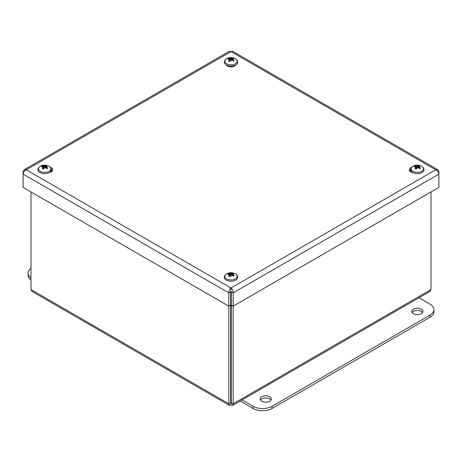 <?xml version="1.0" encoding="UTF-8"?>
<svg xmlns="http://www.w3.org/2000/svg" width="462" height="462" viewBox="0 0 462 462"><rect width="100%" height="100%" fill="white"/><g stroke="black" fill="none" stroke-linecap="round" stroke-linejoin="round"><path stroke-width="0.69" d="M261.827 401.247A5.538 3.199 180 0 1 260.204 398.983A5.538 3.199 180 0 1 265.742 395.79A5.538 3.199 180 0 1 271.286 398.983A5.538 3.199 180 0 1 267.862 401.94A5.538 3.199 180 0 1 261.827 401.247M270.951 400.08A5.538 3.199 0 0 0 265.742 397.978A5.538 3.199 0 0 0 260.539 400.08M413.444 313.715A5.538 3.199 180 0 1 411.821 311.452A5.538 3.199 180 0 1 417.359 308.252A5.538 3.199 180 0 1 422.897 311.452A5.538 3.199 180 0 1 419.479 314.408A5.538 3.199 180 0 1 413.444 313.715M422.563 312.549A5.538 3.199 0 0 0 417.359 310.441A5.538 3.199 0 0 0 412.156 312.549M418.959 297.788L429.995 304.158A13.404 7.739 180 0 1 433.916 309.627A13.404 7.739 180 0 1 429.995 315.101L272.06 406.283A13.404 7.739 180 0 1 253.112 406.283L242.076 399.907M240.182 401.004L253.112 408.466A13.404 7.739 0 0 0 272.06 408.466L429.995 317.29A13.404 7.739 0 0 0 433.916 311.815L433.916 309.627M230.723 308.789A3.361 1.94 -0 0 0 231.277 308.789M231.277 308.535A4.429 2.558 180 0 1 230.723 308.535M30.994 277.974A13.404 7.739 180 0 1 28.084 273.158A13.404 7.739 180 0 1 30.994 268.335M28.084 273.158L28.084 275.346A13.404 7.739 0 0 0 30.994 280.163M231 290.159L231 287.999C229.556 289.212 228.84 290.846 228.852 292.902L228.852 403.794L229.377 405.365L32.028 291.43L30.994 289.564L30.994 191.938M229.377 405.365L231 405.035L231.277 402.714L230.723 402.714L230.723 305.087L228.852 306.167L23.1 187.381L23.1 174.11C23.429 172.251 24.486 170.819 26.27 169.797L24.134 169.762L23.1 171.627L23.1 174.11L228.852 292.902L230.723 291.822L230.723 305.087M231 402.876L233.148 403.794L233.148 292.902C233.16 290.846 232.444 289.212 231 287.999L435.73 169.797C437.514 170.819 438.571 172.251 438.9 174.11L438.9 171.627L437.866 169.762L435.73 169.797L231 51.6L232.623 51.265L437.866 169.762M431.006 191.938L431.006 289.564L429.966 291.43L232.623 405.365L233.148 403.794L431.006 289.564M231.277 402.714L231.277 305.087L233.148 306.167L438.9 187.381L438.9 174.11L233.148 292.902L231.277 291.822L231.277 305.087M231 405.035L232.623 405.365M230.723 402.714L228.852 403.794L30.994 289.564M230.723 296.379L231 291.072M50.283 167.302A5.018 2.899 180 0 1 52.755 169.797A5.018 2.899 180 0 1 49.29 172.557M52.397 170.876A5.018 2.899 -0 0 0 51.305 169.918M235.776 64.888A5.018 2.899 180 0 1 227.448 66.043A5.018 2.899 180 0 1 226.224 64.888M410.695 169.918A5.018 2.899 -0 0 0 409.603 170.876M412.71 172.557A5.018 2.899 180 0 1 410.712 171.847A5.018 2.899 180 0 1 409.245 169.797A5.018 2.899 180 0 1 411.717 167.302M438.143 172.066L438.9 171.627M24.134 169.762L229.377 51.265L231 51.6L26.27 169.797L231 287.999M23.857 172.066L23.1 171.627M233.35 60.892A3.032 1.75 180 0 0 233.836 60.407A3.032 1.75 180 0 1 233.836 60.407L234.194 60.366A8.645 6.901 -139.4 0 0 232.652 59.523L232.426 59.096A8.576 5.7 156 0 1 233.518 59.084A8.576 7.675 -19.4 0 0 232.363 58.934L232.265 58.576A8.645 4.106 -59.8 0 1 233.322 58.235A3.407 1.969 -0 0 0 232.19 57.831A8.645 3.199 99.6 0 0 231.479 58.293L230.809 58.379L230.653 58.992L230.532 58.42L229.828 58.518A8.645 5.804 -119.8 0 0 228.505 58.339L228.892 58.945M231.872 59.875L232.19 57.831M229.851 61.377L229.735 59.921A8.645 4.978 111.5 0 0 228.678 61.117L228.678 61.117A3.407 1.969 -0 0 0 229.81 61.521A8.645 2.333 -72 0 1 230.521 60.204L231.191 60.031A8.576 1.265 -108.7 0 1 231.595 60.886A8.576 1.9 93.3 0 0 231.468 59.991L232.172 59.979A8.645 4.938 51.6 0 1 233.495 61.019A3.407 1.969 -0 0 0 234.194 60.366M236.244 63.08A6.168 3.557 180 0 1 227.206 64.016A6.168 3.557 180 0 1 226.588 58.726L226.588 58.726C225.213 59.488 224.463 60.649 224.336 62.203A6.664 3.846 -0 0 0 229.181 65.904A6.664 3.846 -0 0 0 236.671 64.224A6.664 3.846 -0 0 0 237.664 62.203C237.537 60.649 236.787 59.488 235.412 58.726L235.412 58.726A6.168 3.557 180 0 1 236.244 63.08M229.637 59.477A8.576 5.96 168.1 0 0 228.482 59.771A8.576 7.421 -37.3 0 1 229.574 59.315L229.568 59.488M229.348 58.974L229.574 59.315L229.348 58.974A8.645 6.035 33.1 0 0 227.806 58.992A3.407 1.969 -0 0 1 228.505 58.339M230.532 58.42L230.405 57.975A8.576 2.986 88 0 1 230.809 58.379M232.386 59.148L232.265 58.576M232.623 60.303L232.426 59.096M232.888 66.678A6.664 3.846 180 0 1 229.112 66.678M231.387 60.435L231.468 59.991M230.653 58.992L230.694 60.048M420.189 168.012L420.201 167.989A3.032 1.75 180 0 1 420.195 168.001L420.553 167.96A8.645 6.901 -139.4 0 0 419.011 167.117L418.791 166.69A8.576 5.7 156 0 1 419.877 166.678A8.576 7.675 -19.4 0 0 418.722 166.528L418.624 166.164A8.645 4.106 -59.8 0 1 419.681 165.829A3.407 1.969 -0 0 0 418.549 165.425A8.645 3.199 99.6 0 0 417.839 165.887L417.169 165.974L417.013 166.586L416.891 166.014L416.187 166.112A8.645 5.804 -119.8 0 0 414.864 165.927L415.257 166.539M418.231 167.469L418.549 165.425M416.21 168.971L416.095 167.515A8.645 4.978 111.5 0 0 415.038 168.711L415.038 168.711A3.407 1.969 -0 0 0 416.17 169.115A8.645 2.333 -72 0 1 416.88 167.798L417.55 167.625A8.576 1.265 -108.7 0 1 417.954 168.48A8.576 1.9 93.3 0 0 417.827 167.585L418.532 167.573A8.645 4.938 51.6 0 1 419.854 168.613A3.407 1.969 -0 0 0 420.553 167.96M422.603 170.674A6.168 3.557 180 0 1 413.565 171.61A6.168 3.557 180 0 1 412.947 166.32L412.947 166.32C411.573 167.082 410.822 168.243 410.695 169.797A6.664 3.846 -0 0 0 415.54 173.498A6.664 3.846 -0 0 0 423.03 171.818A6.664 3.846 -0 0 0 424.024 169.797C423.897 168.243 423.146 167.082 421.771 166.32L421.771 166.32A6.168 3.557 180 0 1 422.603 170.674M415.996 167.071A8.576 5.96 168.1 0 0 414.841 167.365A8.576 7.421 -37.3 0 1 415.933 166.909L415.927 167.082M415.708 166.563L415.933 166.909L415.708 166.563A8.645 6.035 33.1 0 0 414.166 166.586A3.407 1.969 -0 0 1 414.864 165.927M416.891 166.014L416.764 165.569A8.576 2.986 88 0 1 417.169 165.974M418.745 166.742L418.624 166.164M418.982 167.897L418.791 166.69M411.249 172.118A6.664 3.846 180 0 1 410.695 170.582L410.695 169.797M417.746 168.029L417.827 167.585M417.013 166.586L417.053 167.642M47.471 168.012L47.482 167.989A3.032 1.75 180 0 1 47.476 168.001L47.834 167.96A8.645 6.901 -139.4 0 0 46.292 167.117L46.067 166.69A8.576 5.7 156 0 1 47.159 166.678A8.576 7.675 -19.4 0 0 46.004 166.528L45.905 166.164A8.645 4.106 -59.8 0 1 46.962 165.829A3.407 1.969 -0 0 0 45.83 165.425A8.645 3.199 99.6 0 0 45.12 165.887L44.45 165.974L44.294 166.586L44.173 166.014L43.468 166.112A8.645 5.804 -119.8 0 0 42.146 165.927L42.533 166.539M45.513 167.469L45.83 165.425M43.492 168.971L43.376 167.515A8.645 4.978 111.5 0 0 42.319 168.711L42.319 168.711A3.407 1.969 -0 0 0 43.451 169.115A8.645 2.333 -72 0 1 44.161 167.798L44.831 167.625A8.576 1.265 -108.7 0 1 45.236 168.48A8.576 1.9 93.3 0 0 45.109 167.585L45.813 167.573A8.645 4.938 51.6 0 1 47.136 168.613A3.407 1.969 -0 0 0 47.834 167.96M49.884 170.674A6.168 3.557 180 0 1 40.847 171.61A6.168 3.557 180 0 1 40.229 166.32L40.229 166.32A6.168 3.557 180 0 1 49.053 166.32L49.053 166.32A6.168 3.557 180 0 1 49.884 170.674M43.278 167.071A8.576 5.96 168.1 0 0 42.123 167.365A8.576 7.421 -37.3 0 1 43.209 166.909L43.209 167.082M42.989 166.563L43.209 166.909L42.989 166.563A8.645 6.035 33.1 0 0 41.447 166.586A3.407 1.969 -0 0 1 42.146 165.927M44.173 166.014L44.046 165.569A8.576 2.986 88 0 1 44.45 165.974M46.027 166.742L45.905 166.164M46.264 167.897L46.067 166.69M51.305 169.797C51.178 168.243 50.427 167.082 49.053 166.32A8.662 8.662 0 0 0 40.229 166.32C38.854 167.082 38.103 168.243 37.976 169.797A6.664 3.846 -0 0 0 42.822 173.498A6.664 3.846 -0 0 0 50.312 171.818A6.664 3.846 -0 0 0 51.305 169.797L51.305 170.582A6.664 3.846 180 0 1 50.751 172.118M45.028 168.029L45.109 167.585M44.294 166.586L44.335 167.642M233.83 275.606L233.841 275.583A3.032 1.75 180 0 1 233.836 275.595L234.194 275.554A8.645 6.901 -139.4 0 0 232.652 274.711L232.426 274.284A8.576 5.7 156 0 1 233.518 274.272A8.576 7.675 -19.4 0 0 232.363 274.122L232.265 273.758A8.645 4.106 -59.8 0 1 233.322 273.423A3.407 1.969 -0 0 0 232.19 273.019A8.645 3.199 99.6 0 0 231.479 273.481L230.809 273.568L230.653 274.18L230.532 273.608L229.828 273.706A8.645 5.804 -119.8 0 0 228.505 273.521L228.892 274.133M231.872 275.063L232.19 273.019M229.851 276.565L229.735 275.109A8.645 4.978 111.5 0 0 228.678 276.305L228.678 276.305A3.407 1.969 -0 0 0 229.81 276.709A8.645 2.333 -72 0 1 230.521 275.392L231.191 275.219A8.576 1.265 -108.7 0 1 231.595 276.074A8.576 1.9 93.3 0 0 231.468 275.179L232.172 275.167A8.645 4.938 51.6 0 1 233.495 276.207A3.407 1.969 -0 0 0 234.194 275.554M236.244 278.268A6.168 3.557 180 0 1 227.206 279.204A6.168 3.557 180 0 1 226.588 273.914L226.588 273.914C225.213 274.676 224.463 275.837 224.336 277.391A6.664 3.846 -0 0 0 229.181 281.092A6.664 3.846 -0 0 0 236.671 279.412A6.664 3.846 -0 0 0 237.664 277.391C237.537 275.837 236.787 274.676 235.412 273.914L235.412 273.914A6.168 3.557 180 0 1 236.244 278.268M229.637 274.665A8.576 5.96 168.1 0 0 228.482 274.959A8.576 7.421 -37.3 0 1 229.574 274.503L229.568 274.676M229.348 274.157L229.574 274.503L229.348 274.157A8.645 6.035 33.1 0 0 227.806 274.18A3.407 1.969 -0 0 1 228.505 273.521M230.532 273.608L230.405 273.163A8.576 2.986 88 0 1 230.809 273.568M232.386 274.336L232.265 273.758M232.623 275.491L232.426 274.284M231.387 275.623L231.468 275.179M230.653 274.18L230.694 275.237M230.723 366.06A2.789 1.611 180 0 1 231.277 366.06M231.277 369.265A2.789 1.611 180 0 1 230.723 369.265M230.723 364.57A5.359 3.095 180 0 1 231.277 364.57M231.277 370.755A5.359 3.095 180 0 1 230.723 370.755M231.277 379.856A5.359 3.095 180 0 1 230.723 379.856M231.277 383.212A11.169 6.445 180 0 1 230.723 383.212M231.277 386.861A11.169 6.445 180 0 1 230.723 386.861M429.995 317.29L429.995 315.101M272.06 408.466L272.06 406.283M253.112 408.466L253.112 406.283M232.051 58.148A3.032 1.75 180 0 1 232.779 58.374M228.344 58.951A3.032 1.75 180 0 1 228.788 58.593M229.862 61.411A3.032 1.75 180 0 1 228.927 61.071M231.479 58.293L231.635 59.898M229.828 58.518L229.764 59.54M419.606 168.543L420.195 168.001A3.032 1.75 180 0 1 419.71 168.486M418.41 165.743A3.032 1.75 180 0 1 419.138 165.968M414.703 166.545A3.032 1.75 180 0 1 415.147 166.187M416.222 169.005A3.032 1.75 180 0 1 415.292 168.665M417.839 165.887L417.994 167.492M416.187 166.112L416.123 167.134M46.887 168.543L47.476 168.001A3.032 1.75 180 0 1 46.991 168.486M45.692 165.743A3.032 1.75 180 0 1 46.419 165.968M41.984 166.545A3.032 1.75 180 0 1 42.429 166.187M43.503 169.005A3.032 1.75 180 0 1 42.568 168.665M45.12 165.887L45.276 167.492M43.468 166.112L43.405 167.134M233.246 276.137L233.836 275.595A3.032 1.75 180 0 1 233.35 276.08M232.051 273.337A3.032 1.75 180 0 1 232.779 273.562M228.344 274.139A3.032 1.75 180 0 1 228.788 273.781M229.862 276.599A3.032 1.75 180 0 1 228.927 276.259M231.479 273.481L231.635 275.086M229.828 273.706L229.764 274.728M233.836 60.407L233.246 60.949M229.926 61.394L228.886 61.024M235.412 58.726A8.662 8.662 0 0 0 226.588 58.726M232.369 59.205L232.276 60.054M232.155 58.697L232.028 59.904M229.845 59.685L230.001 61.146M229.631 59.159L229.666 59.488M416.285 168.988L415.246 168.618M421.771 166.32A8.662 8.662 0 0 0 412.947 166.32M418.728 166.794L418.636 167.648M418.514 166.285L418.387 167.498M416.204 167.279L416.36 168.74M415.991 166.747L416.025 167.082M43.567 168.988L42.527 168.618M46.009 166.794L45.917 167.648M45.796 166.285L45.669 167.498M43.486 167.279L43.642 168.74M43.272 166.747L43.307 167.082M229.926 276.582L228.886 276.212M235.412 273.914A8.662 8.662 0 0 0 226.588 273.914M232.369 274.388L232.276 275.242M232.155 273.879L232.028 275.092M229.845 274.873L230.001 276.334M229.631 274.341L229.666 274.676"/></g></svg>
